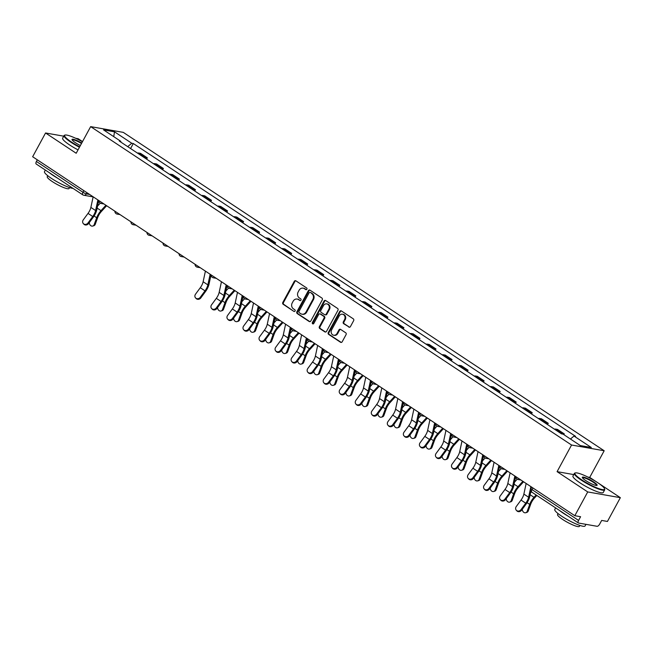 <?xml version="1.0" encoding="UTF-8"?>
<svg xmlns="http://www.w3.org/2000/svg" width="653" height="653" viewBox="0 0 653 653"><rect width="100%" height="100%" fill="white"/><g stroke="black" fill="none" stroke-linecap="round" stroke-linejoin="round"><path stroke-width="0.98" d="M306.894 289.23A0.947 0.833 -80 0 0 306.632 287.94L295.907 280.847A1.355 1.192 -80 0 0 294.266 281.353L282.806 302.453A1.355 1.192 -80 0 0 283.182 304.29L293.899 311.391A0.947 0.833 -80 0 0 294.789 309.751L293.401 308.828A4.334 3.804 -80 0 1 292.209 302.943L293.164 301.18A4.334 3.804 -80 0 1 297.148 299.058A4.334 3.804 -80 0 1 298.429 299.572L299.817 300.486A0.947 0.833 -80 0 0 300.715 298.845L299.327 297.931A4.334 3.804 -80 0 1 298.135 292.038L299.09 290.283A4.334 3.804 -80 0 1 303.065 288.153A4.334 3.804 -80 0 1 304.355 288.667L305.743 289.589A0.947 0.833 -80 0 0 306.894 289.23M348.784 327.088A1.355 1.192 -80 0 0 350.432 326.59L353.648 320.664A1.355 1.192 -80 0 0 353.273 318.827L341.372 310.942A1.355 1.192 -80 0 0 339.723 311.448L328.263 332.548A1.355 1.192 -80 0 0 328.639 334.393L340.548 342.27A1.355 1.192 -80 0 0 342.188 341.772L346.074 334.614A1.355 1.192 -80 0 0 345.698 332.777L340.605 329.406A1.355 1.192 -80 0 0 338.956 329.904L337.03 333.454A3.624 3.175 -80 0 1 333.707 335.234A3.624 3.175 -80 0 1 331.634 329.879L339.176 315.987A3.624 3.175 -80 0 1 342.507 314.207A3.624 3.175 -80 0 1 344.58 319.562L343.323 321.88A1.355 1.192 -80 0 0 343.69 323.717L349.437 327.202A1.355 1.192 -80 0 0 349.526 327.259M571.555 445.02L557.091 471.654L587.724 491.938L574.82 515.707L32.65 156.744L45.555 132.983L76.189 153.259L90.653 126.625L571.555 445.02L604.18 450.758L123.278 132.371L90.653 126.625M322.264 299.89A1.355 1.192 -80 0 0 321.896 298.046L309.987 290.169A1.355 1.192 -80 0 0 308.338 290.667L296.886 311.775A1.355 1.192 -80 0 0 297.254 313.611L309.163 321.496A1.355 1.192 -80 0 0 310.812 320.99L322.264 299.89M325.676 300.551L337.585 308.436A1.355 1.192 -80 0 1 337.96 310.281L326.5 331.381A1.355 1.192 -80 0 1 324.851 331.887L319.758 328.508A1.355 1.192 -80 0 1 319.382 326.671L324.035 318.109A1.355 1.192 -80 0 0 323.659 316.272L320.28 314.036A1.355 1.192 -80 0 0 318.631 314.542L313.799 323.447A0.947 0.833 -80 0 1 312.379 322.517L324.035 301.057A1.355 1.192 -80 0 1 325.676 300.551M587.724 491.938L620.35 497.676L607.445 521.445L601.674 520.433L599.658 524.13A2.759 1.241 123.5 0 1 597.054 526.294L578.591 523.045A2.759 1.241 123.5 0 1 578.37 522.955L531.795 492.125A2.759 1.241 -56.5 0 1 532.015 489.595L578.582 520.425A2.759 1.241 123.5 0 0 578.37 522.955M82.523 141.595L78.18 138.722L75.626 138.273M597.601 482.616L589.716 477.4L604.18 450.758M620.35 497.676L597.773 482.73M574.82 515.707L580.599 516.719L578.582 520.425M36.421 164.083A2.759 1.241 -56.5 0 1 36.193 164.001A2.759 1.241 -56.5 0 1 36.413 161.471L82.98 192.3A2.759 0.473 28.5 0 0 86.343 193.892L89.624 194.463M37.303 159.83L36.413 161.471M63.733 136.175L45.555 132.983M144.264 157.602A6.342 2.849 -56.5 0 1 145.341 157.495L138.558 153.006A6.342 2.849 123.5 0 0 137.481 153.112M138.558 153.006L140.542 153.357L147.333 157.846L146.615 159.161M145.341 157.495L147.333 157.846M162.654 169.78L163.364 168.466L156.581 163.976L154.59 163.625A6.342 2.849 123.5 0 0 153.52 163.732M160.303 168.221A6.342 2.849 -56.5 0 1 161.381 168.115L163.364 168.466M178.693 180.399L179.404 179.085L172.621 174.588L170.629 174.237A6.342 2.849 123.5 0 0 169.551 174.343M176.343 178.84A6.342 2.849 -56.5 0 1 177.412 178.734L179.404 179.085M194.725 191.011L195.443 189.697L188.66 185.207L186.668 184.856A6.342 2.849 123.5 0 0 185.591 184.962M192.374 189.46A6.342 2.849 -56.5 0 1 193.451 189.354L195.443 189.697M210.764 201.63L211.474 200.316L204.691 195.827L202.699 195.476A6.342 2.849 123.5 0 0 201.63 195.582M208.413 200.071A6.342 2.849 -56.5 0 1 209.491 199.965L211.474 200.316M226.803 212.249L227.513 210.935L220.73 206.446L218.739 206.095A6.342 2.849 123.5 0 0 217.669 206.201M224.452 210.69A6.342 2.849 -56.5 0 1 225.522 210.584L227.513 210.935M242.843 222.869L243.553 221.555L236.77 217.057L234.778 216.714A6.342 2.849 123.5 0 0 233.701 216.82M240.484 221.31A6.342 2.849 -56.5 0 1 241.561 221.204L243.553 221.555M258.874 233.48L259.592 232.174L252.801 227.677L250.817 227.326A6.342 2.849 123.5 0 0 249.74 227.432M256.523 231.929A6.342 2.849 -56.5 0 1 257.6 231.823L259.592 232.174M274.913 244.1L275.623 242.785L268.84 238.296L266.848 237.945A6.342 2.849 123.5 0 0 265.779 238.051M272.562 242.541A6.342 2.849 -56.5 0 1 273.64 242.434L275.623 242.785M290.952 254.719L291.662 253.405L284.879 248.915L282.888 248.564A6.342 2.849 123.5 0 0 281.81 248.671M288.602 253.16A6.342 2.849 -56.5 0 1 289.671 253.054L291.662 253.405M306.983 265.338L307.702 264.024L300.919 259.535L298.927 259.184A6.342 2.849 123.5 0 0 297.85 259.29M304.633 263.779A6.342 2.849 -56.5 0 1 305.71 263.673L307.702 264.024M323.023 275.958L323.733 274.644L316.95 270.146L314.958 269.795A6.342 2.849 123.5 0 0 313.889 269.901M320.672 274.399A6.342 2.849 -56.5 0 1 321.749 274.293L323.733 274.644M339.062 286.569L339.772 285.263L332.989 280.766L330.998 280.415A6.342 2.849 123.5 0 0 329.928 280.521M336.711 285.018A6.342 2.849 -56.5 0 1 337.781 284.912L339.772 285.263M355.101 297.188L355.812 295.874L349.029 291.385L347.037 291.034A6.342 2.849 123.5 0 0 345.959 291.14M352.742 295.629A6.342 2.849 -56.5 0 1 353.82 295.523L355.812 295.874M371.133 307.808L371.851 306.494L365.06 302.004L363.076 301.653A6.342 2.849 123.5 0 0 361.999 301.759M368.782 306.249A6.342 2.849 -56.5 0 1 369.859 306.143L371.851 306.494M387.172 318.427L387.882 317.113L381.099 312.624L379.107 312.273A6.342 2.849 123.5 0 0 378.038 312.379M384.821 316.868A6.342 2.849 -56.5 0 1 385.899 316.762L387.882 317.113M403.211 329.039L403.921 327.733L397.138 323.235L395.147 322.884A6.342 2.849 123.5 0 0 394.069 322.99M400.86 327.488A6.342 2.849 -56.5 0 1 401.93 327.382L403.921 327.733M419.242 339.658L419.961 338.344L413.169 333.854L411.186 333.503A6.342 2.849 123.5 0 0 410.108 333.61M416.892 338.107A6.342 2.849 -56.5 0 1 417.969 338.001L419.961 338.344M435.282 350.277L435.992 348.963L429.209 344.474L427.217 344.123A6.342 2.849 123.5 0 0 426.148 344.229M432.931 348.718A6.342 2.849 -56.5 0 1 434.008 348.612L435.992 348.963M451.321 360.897L452.031 359.583L445.248 355.093L443.256 354.742A6.342 2.849 123.5 0 0 442.179 354.848M448.97 359.338A6.342 2.849 -56.5 0 1 450.039 359.232L452.031 359.583M467.36 371.516L468.07 370.202L461.287 365.704L459.296 365.362A6.342 2.849 123.5 0 0 458.218 365.468M465.001 369.957A6.342 2.849 -56.5 0 1 466.079 369.851L468.07 370.202M483.391 382.127L484.11 380.821L477.319 376.324L475.335 375.973A6.342 2.849 123.5 0 0 474.258 376.079M481.041 380.577A6.342 2.849 -56.5 0 1 482.118 380.47L484.11 380.821M499.431 392.747L500.141 391.433L493.358 386.943L491.366 386.592A6.342 2.849 123.5 0 0 490.297 386.698M497.08 391.188A6.342 2.849 -56.5 0 1 498.149 391.082L500.141 391.433M515.47 403.366L516.18 402.052L509.397 397.563L507.405 397.212A6.342 2.849 123.5 0 0 506.328 397.318M513.119 401.807A6.342 2.849 -56.5 0 1 514.189 401.701L516.18 402.052M531.501 413.986L532.219 412.672L525.428 408.182L523.445 407.831A6.342 2.849 123.5 0 0 522.367 407.937M529.15 412.427A6.342 2.849 -56.5 0 1 530.228 412.321L532.219 412.672M547.54 424.605L548.251 423.291L541.468 418.793L539.476 418.442A6.342 2.849 123.5 0 0 538.407 418.549M545.19 423.046A6.342 2.849 -56.5 0 1 546.267 422.94L548.251 423.291M563.874 434.669L564.29 433.902L557.507 429.413L555.515 429.062A6.342 2.849 123.5 0 0 554.438 429.168M561.229 433.665A6.342 2.849 -56.5 0 1 562.298 433.559L564.29 433.902M120.813 142.076L120.813 141.326L103.541 129.89L114.504 131.824L131.767 143.26L127.702 146.639M570.453 439.02L574.02 436.057L575.554 436.326L133.302 143.529L131.767 143.26M574.02 436.057L591.292 447.493L580.329 445.566L563.057 434.131L561.523 433.861L119.279 141.056L120.813 141.326M557.091 471.654L573.734 474.584M587.904 477.074L589.716 477.4M130.584 148.541L133.302 143.529M114.504 131.824L113.753 136.657M306.363 289.679L305.008 288.781A4.334 3.804 -80 0 0 303.718 288.267L303.065 288.153M297.148 299.058L297.801 299.172A4.334 3.804 -80 0 1 299.082 299.686L299.817 300.486M295.825 280.798A1.355 1.192 -80 0 0 294.919 281.467L283.459 302.568A1.355 1.192 -80 0 0 283.835 304.412L293.899 311.391M309.897 290.112A1.355 1.192 -80 0 0 308.991 290.781L297.531 311.889A1.355 1.192 -80 0 0 297.907 313.726L309.816 321.611A1.355 1.192 -80 0 0 309.897 321.66M310.208 292.544A0.947 0.833 -80 0 0 309.057 292.895L298.992 311.416A0.947 0.833 -80 0 0 299.254 312.705L300.723 313.677A4.334 3.804 -80 0 0 302.004 314.191A4.334 3.804 -80 0 0 305.988 312.061L312.86 299.401A4.334 3.804 -80 0 0 311.669 293.507L310.861 292.658A0.947 0.833 -80 0 0 310.575 292.544L309.922 292.43M302.004 314.191L302.657 314.305A4.334 3.804 -80 0 0 306.641 312.175L305.988 312.061M310.861 292.658L312.322 293.621A4.334 3.804 -80 0 1 313.513 299.515L306.641 312.175M319.88 313.873L320.533 313.987A1.355 1.192 -80 0 1 320.933 314.15L324.312 316.387A1.355 1.192 -80 0 1 324.688 318.223L320.035 326.786A1.355 1.192 -80 0 0 320.411 328.622L325.504 332.002A1.355 1.192 -80 0 0 325.594 332.05M325.594 300.502A1.355 1.192 -80 0 0 324.688 301.172L313.032 322.631A0.947 0.833 -80 0 0 313.269 323.896M328.851 309.228A3.624 3.175 -80 0 0 326.786 303.874A3.624 3.175 -80 0 0 323.455 305.661L320.794 310.55A1.355 1.192 -80 0 0 321.17 312.395L324.549 314.632A1.355 1.192 -80 0 0 326.198 314.126L328.851 309.228L329.504 309.342A3.624 3.175 -80 0 0 327.439 303.988L326.786 303.874M324.949 314.795L325.602 314.909A1.355 1.192 -80 0 0 326.851 314.24L326.198 314.126M329.504 309.342L326.851 314.24M342.507 314.207L343.16 314.322A3.624 3.175 -80 0 1 345.225 319.676L343.968 321.994A1.355 1.192 -80 0 0 344.343 323.831L349.437 327.202M333.707 335.234L334.36 335.348A3.624 3.175 -80 0 0 337.683 333.569L337.03 333.454M340.523 329.349A1.355 1.192 -80 0 0 339.609 330.026L337.683 333.569M341.282 310.893A1.355 1.192 -80 0 0 340.376 311.563L328.916 332.663A1.355 1.192 -80 0 0 329.292 334.507L341.192 342.392A1.355 1.192 -80 0 0 341.282 342.441M106.627 205.728L101.321 211.556A8.554 3.836 123.5 0 0 97.746 217.408L95.265 224.265A3.175 2.498 73.3 0 1 93.82 225.734L92.759 226.052A3.175 2.498 -106.7 0 0 94.203 224.583L96.685 217.727A10.35 4.644 -56.5 0 1 101.011 210.65L105.917 205.254M89.281 222.608A3.175 2.498 -106.7 0 0 92.759 226.052M97.575 206.095L100.252 203.156M93.15 196.806L90.873 207.417A8.554 3.836 -56.5 0 1 88.024 213.392L83.274 219.857A3.175 2.816 -42.8 0 0 88 222.983L88.563 223.587A3.175 2.816 137.2 0 1 83.87 224.175L83.306 223.571M97.877 199.932L95.599 210.552A8.554 3.836 -56.5 0 1 92.75 216.527L88 222.983M88.563 223.587L93.306 217.131A10.35 4.644 123.5 0 0 96.758 209.899L98.766 200.52M82.425 141.783A16.831 2.881 28.5 0 0 65.096 135.065A16.831 2.881 28.5 0 0 71.463 142.011A16.831 2.881 28.5 0 0 79.69 146.819M79.462 147.243A17.247 2.955 -151.5 0 1 71.071 142.338A17.247 2.955 -151.5 0 1 64.076 135.546A17.247 2.955 -151.5 0 1 64.549 135.22L65.096 135.065M80.384 145.537A8.416 1.445 -151.5 0 1 75.446 142.713A8.416 1.445 -151.5 0 1 72.018 139.677A8.416 1.445 -151.5 0 1 81.723 143.064M81.494 143.489A7.999 1.371 28.5 0 0 72.197 139.954A7.999 1.371 28.5 0 0 72.181 139.995M73.112 188.439A17.247 2.955 -151.5 0 1 51.489 178.408A17.247 2.955 -151.5 0 1 44.486 171.617L45.335 170.049M57.864 178.342A17.247 2.955 -151.5 0 1 53.105 175.42A17.247 2.955 -151.5 0 1 49.285 172.661M69.577 187.566L69.063 188.513A12.415 2.13 -151.5 0 1 52.281 181.558A12.415 2.13 -151.5 0 1 47.236 176.669L47.751 175.722M78.034 149.872A17.247 2.955 -151.5 0 1 69.642 144.966A17.247 2.955 -151.5 0 1 62.647 138.175L64.076 135.546M581.766 479.873A16.831 2.881 28.5 0 0 597.413 488.085A16.831 2.881 28.5 0 0 604.531 488.738A16.831 2.881 28.5 0 0 597.683 482.673A16.831 2.881 28.5 0 0 575.399 472.927A16.831 2.881 28.5 0 0 581.766 479.873M604.531 488.738L604.702 489.285A17.247 2.955 -151.5 0 1 604.686 489.856A17.247 2.955 -151.5 0 1 581.374 480.192A17.247 2.955 -151.5 0 1 574.379 473.401A17.247 2.955 -151.5 0 1 574.852 473.074L575.399 472.927M585.749 480.575A8.416 1.445 -151.5 0 1 582.321 477.539A8.416 1.445 -151.5 0 1 585.888 477.865A8.416 1.445 -151.5 0 1 593.708 481.971A8.416 1.445 -151.5 0 1 596.891 485.448A8.416 1.445 -151.5 0 1 585.749 480.575M596.54 485.481A7.999 1.371 28.5 0 0 596.564 485.448A7.999 1.371 28.5 0 0 593.316 482.298A7.999 1.371 28.5 0 0 582.5 477.816A7.999 1.371 28.5 0 0 582.484 477.849M585.961 524.343L585.104 525.934A17.247 2.955 -151.5 0 1 561.792 516.27A17.247 2.955 -151.5 0 1 554.789 509.471L555.638 507.912M568.167 516.205A17.247 2.955 -151.5 0 1 563.408 513.282A17.247 2.955 -151.5 0 1 559.588 510.524M579.88 525.428L579.366 526.375A12.415 2.13 -151.5 0 1 562.584 519.413A12.415 2.13 -151.5 0 1 557.54 514.523L558.054 513.576M604.686 489.856L603.258 492.484A17.247 2.955 -151.5 0 1 579.946 482.82A17.247 2.955 -151.5 0 1 572.95 476.029L574.379 473.401M234.925 290.667L229.619 296.495A8.554 3.836 123.5 0 0 226.044 302.347L223.563 309.204A3.175 2.498 73.3 0 1 222.11 310.673L221.049 310.999A3.175 2.498 -106.7 0 0 222.502 309.522L224.983 302.666A10.35 4.644 -56.5 0 1 229.301 295.589L234.215 290.193M217.58 307.547A3.175 2.498 -106.7 0 0 221.049 310.999M225.865 291.042L228.55 288.095M250.956 301.286L245.65 307.114A8.554 3.836 123.5 0 0 242.083 312.967L239.602 319.823A3.175 2.498 73.3 0 1 238.149 321.292L237.088 321.611A3.175 2.498 -106.7 0 0 238.541 320.141L241.022 313.285A10.35 4.644 -56.5 0 1 245.34 306.208L250.246 300.813M233.611 318.166A3.175 2.498 -106.7 0 0 237.088 321.611M241.904 301.653L244.581 298.715M266.995 311.905L261.69 317.733A8.554 3.836 123.5 0 0 258.115 323.586L255.633 330.442A3.175 2.498 73.3 0 1 254.188 331.912L253.127 332.23A3.175 2.498 -106.7 0 0 254.572 330.761L257.053 323.904A10.35 4.644 -56.5 0 1 261.38 316.827L266.285 311.432M249.65 328.786A3.175 2.498 -106.7 0 0 253.127 332.23M257.943 312.273L260.62 309.326M283.035 322.517L277.729 328.353A8.554 3.836 123.5 0 0 274.154 334.197L271.672 341.054A3.175 2.498 73.3 0 1 270.22 342.531L269.158 342.849A3.175 2.498 -106.7 0 0 270.611 341.372L273.093 334.516A10.35 4.644 -56.5 0 1 277.411 327.447L282.325 322.051M265.689 339.405A3.175 2.498 -106.7 0 0 269.158 342.849M273.974 322.892L276.66 319.946M299.066 333.136L293.76 338.972A8.554 3.836 123.5 0 0 290.193 344.817L287.712 351.673A3.175 2.498 73.3 0 1 286.259 353.151L285.198 353.469A3.175 2.498 -106.7 0 0 286.651 351.991L289.132 345.135A10.35 4.644 -56.5 0 1 293.45 338.058L298.356 332.671M281.729 350.016A3.175 2.498 -106.7 0 0 285.198 353.469M290.014 333.512L292.699 330.565M315.105 343.756L309.8 349.584A8.554 3.836 123.5 0 0 306.233 355.436L303.743 362.293A3.175 2.498 73.3 0 1 302.298 363.762L301.237 364.08A3.175 2.498 -106.7 0 0 302.682 362.611L305.171 355.754A10.35 4.644 -56.5 0 1 309.489 348.678L314.395 343.282M297.76 360.636A3.175 2.498 -106.7 0 0 301.237 364.08M306.053 344.131L308.73 341.184M331.144 354.375L325.839 360.203A8.554 3.836 123.5 0 0 322.264 366.055L319.782 372.912A3.175 2.498 73.3 0 1 318.329 374.381L317.276 374.7A3.175 2.498 -106.7 0 0 318.721 373.23L321.203 366.374A10.35 4.644 -56.5 0 1 325.529 359.297L330.434 353.902M313.799 371.255A3.175 2.498 -106.7 0 0 317.276 374.7M322.092 354.742L324.77 351.804M347.176 364.986L341.87 370.822A8.554 3.836 123.5 0 0 338.303 376.667L335.822 383.531A3.175 2.498 73.3 0 1 334.369 385.001L333.308 385.319A3.175 2.498 -106.7 0 0 334.76 383.85L337.242 376.993A10.35 4.644 -56.5 0 1 341.56 369.916L346.474 364.521M329.838 381.874A3.175 2.498 -106.7 0 0 333.308 385.319M338.123 365.362L340.809 362.415M363.215 375.606L357.909 381.442A8.554 3.836 123.5 0 0 354.342 387.286L351.861 394.143A3.175 2.498 73.3 0 1 350.408 395.62L349.347 395.938A3.175 2.498 -106.7 0 0 350.8 394.461L353.281 387.604A10.35 4.644 -56.5 0 1 357.599 380.536L362.505 375.14M345.87 392.494A3.175 2.498 -106.7 0 0 349.347 395.938M354.163 375.981L356.84 373.034M379.254 386.225L373.949 392.053A8.554 3.836 123.5 0 0 370.373 397.906L367.892 404.762A3.175 2.498 73.3 0 1 366.447 406.239L365.386 406.558A3.175 2.498 -106.7 0 0 366.831 405.08L369.312 398.224A10.35 4.644 -56.5 0 1 373.638 391.147L378.544 385.76M361.909 403.105A3.175 2.498 -106.7 0 0 365.386 406.558M370.202 386.6L372.879 383.654M395.294 396.844L389.988 402.672A8.554 3.836 123.5 0 0 386.413 408.525L383.931 415.381A3.175 2.498 73.3 0 1 382.478 416.851L381.417 417.169A3.175 2.498 -106.7 0 0 382.87 415.7L385.352 408.843A10.35 4.644 -56.5 0 1 389.67 401.766L394.583 396.371M377.948 413.724A3.175 2.498 -106.7 0 0 381.417 417.169M386.233 397.22L388.919 394.273M411.325 407.464L406.019 413.292A8.554 3.836 123.5 0 0 402.452 419.144L399.971 426.001A3.175 2.498 73.3 0 1 398.518 427.47L397.457 427.788A3.175 2.498 -106.7 0 0 398.91 426.319L401.391 419.463A10.35 4.644 -56.5 0 1 405.709 412.386L410.615 406.99M393.988 424.344A3.175 2.498 -106.7 0 0 397.457 427.788M402.272 407.831L404.95 404.884M427.364 418.075L422.058 423.911A8.554 3.836 123.5 0 0 418.483 429.756L416.002 436.612A3.175 2.498 73.3 0 1 414.557 438.09L413.496 438.408A3.175 2.498 -106.7 0 0 414.941 436.939L417.43 430.074A10.35 4.644 -56.5 0 1 421.748 423.005L426.654 417.61M410.019 434.963A3.175 2.498 -106.7 0 0 413.496 438.408M418.312 418.451L420.989 415.504M443.403 428.695L438.098 434.531A8.554 3.836 123.5 0 0 434.523 440.375L432.041 447.232A3.175 2.498 73.3 0 1 430.588 448.709L429.527 449.027A3.175 2.498 -106.7 0 0 430.98 447.55L433.461 440.693A10.35 4.644 -56.5 0 1 437.788 433.616L442.693 428.229M426.058 445.583A3.175 2.498 -106.7 0 0 429.527 449.027M434.351 429.07L437.028 426.123M205.409 271.126L203.132 281.745A8.554 3.836 -56.5 0 1 200.283 287.72L195.533 294.176A3.175 2.816 -42.8 0 0 200.259 297.311L200.822 297.915A3.175 2.816 137.2 0 1 196.129 298.503L195.565 297.899M210.135 274.26L207.858 284.871A8.554 3.836 -56.5 0 1 205.009 290.846L200.259 297.311M200.822 297.915L205.564 291.45A10.35 4.644 123.5 0 0 209.017 284.226L211.025 274.848M221.449 281.745L219.163 292.356A8.554 3.836 -56.5 0 1 216.314 298.339L211.572 304.796A3.175 2.816 -42.8 0 0 216.298 307.922L216.861 308.526A3.175 2.816 137.2 0 1 212.168 309.122L211.605 308.518M226.175 284.879L223.897 295.491A8.554 3.836 -56.5 0 1 221.049 301.466L216.298 307.922M216.861 308.526L221.604 302.07A10.35 4.644 123.5 0 0 225.048 294.846L227.064 285.467M237.48 292.364L235.202 302.976A8.554 3.836 -56.5 0 1 232.354 308.951L227.603 315.415A3.175 2.816 -42.8 0 0 232.337 318.542L232.892 319.146A3.175 2.816 137.2 0 1 228.199 319.733L227.644 319.129M242.214 295.491L239.929 306.11A8.554 3.836 -56.5 0 1 237.08 312.085L232.337 318.542M232.892 319.146L237.643 312.689A10.35 4.644 123.5 0 0 241.088 305.457L243.104 296.087M253.519 302.984L251.242 313.595A8.554 3.836 -56.5 0 1 248.393 319.57L243.642 326.027A3.175 2.816 -42.8 0 0 248.369 329.161L248.932 329.765A3.175 2.816 137.2 0 1 244.238 330.353L243.675 329.749M258.245 306.11L255.968 316.729A8.554 3.836 -56.5 0 1 253.119 322.704L248.369 329.161M248.932 329.765L253.682 323.308A10.35 4.644 123.5 0 0 257.127 316.076L259.135 306.698M269.558 313.595L267.273 324.214A8.554 3.836 -56.5 0 1 264.424 330.189L259.682 336.646A3.175 2.816 -42.8 0 0 264.408 339.78L264.971 340.384A3.175 2.816 137.2 0 1 260.278 340.972L259.714 340.368M274.284 316.729L272.007 327.341A8.554 3.836 -56.5 0 1 269.158 333.324L264.408 339.78M264.971 340.384L269.713 333.928A10.35 4.644 123.5 0 0 273.158 326.696L275.174 317.317M285.59 324.214L283.312 334.834A8.554 3.836 -56.5 0 1 280.464 340.809L275.721 347.265A3.175 2.816 -42.8 0 0 280.447 350.4L281.002 351.004A3.175 2.816 137.2 0 1 276.309 351.592L275.754 350.988M290.324 327.349L288.038 337.96A8.554 3.836 -56.5 0 1 285.19 343.935L280.447 350.4M281.002 351.004L285.753 344.539A10.35 4.644 123.5 0 0 289.197 337.315L291.214 327.937M301.629 334.834L299.352 345.445A8.554 3.836 -56.5 0 1 296.503 351.428L291.752 357.885A3.175 2.816 -42.8 0 0 296.486 361.011L297.042 361.615A3.175 2.816 137.2 0 1 292.348 362.211L291.793 361.607M306.355 337.96L304.078 348.58A8.554 3.836 -56.5 0 1 301.229 354.555L296.486 361.011M297.042 361.615L301.792 355.159A10.35 4.644 123.5 0 0 305.237 347.927L307.253 338.556M317.668 345.453L315.391 356.065A8.554 3.836 -56.5 0 1 312.542 362.04L307.792 368.504A3.175 2.816 -42.8 0 0 312.518 371.63L313.081 372.234A3.175 2.816 137.2 0 1 308.387 372.822L307.824 372.218M322.394 348.58L320.117 359.199A8.554 3.836 -56.5 0 1 317.268 365.174L312.518 371.63M313.081 372.234L317.823 365.778A10.35 4.644 123.5 0 0 321.276 358.546L323.284 349.167M333.707 356.065L331.422 366.684A8.554 3.836 -56.5 0 1 328.573 372.659L323.831 379.115A3.175 2.816 -42.8 0 0 328.557 382.25L329.112 382.854A3.175 2.816 137.2 0 1 324.427 383.442L323.864 382.838M338.434 359.199L336.156 369.818A8.554 3.836 -56.5 0 1 333.308 375.793L328.557 382.25M329.112 382.854L333.863 376.397A10.35 4.644 123.5 0 0 337.307 369.165L339.323 359.787M349.739 366.684L347.461 377.303A8.554 3.836 -56.5 0 1 344.613 383.278L339.862 389.735A3.175 2.816 -42.8 0 0 344.596 392.869L345.151 393.473A3.175 2.816 137.2 0 1 340.458 394.061L339.903 393.457M354.473 369.818L352.187 380.43A8.554 3.836 -56.5 0 1 349.339 386.405L344.596 392.869M345.151 393.473L349.902 387.009A10.35 4.644 123.5 0 0 353.346 379.785L355.363 370.406M365.778 377.303L363.501 387.923A8.554 3.836 -56.5 0 1 360.652 393.898L355.901 400.354A3.175 2.816 -42.8 0 0 360.627 403.481L361.191 404.085A3.175 2.816 137.2 0 1 356.497 404.68L355.934 404.076M370.504 380.438L368.227 391.049A8.554 3.836 -56.5 0 1 365.378 397.024L360.627 403.481M361.191 404.085L365.941 397.628A10.35 4.644 123.5 0 0 369.386 390.404L371.394 381.026M381.817 387.923L379.532 398.534A8.554 3.836 -56.5 0 1 376.683 404.509L371.941 410.974A3.175 2.816 -42.8 0 0 376.667 414.1L377.23 414.704A3.175 2.816 137.2 0 1 372.536 415.3L371.973 414.688M386.543 391.049L384.266 401.668A8.554 3.836 -56.5 0 1 381.417 407.643L376.667 414.1M377.23 414.704L381.972 408.247A10.35 4.644 123.5 0 0 385.417 401.015L387.433 391.645M397.848 398.542L395.571 409.153A8.554 3.836 -56.5 0 1 392.722 415.128L387.972 421.585A3.175 2.816 -42.8 0 0 392.706 424.719L393.261 425.323A3.175 2.816 137.2 0 1 388.568 425.911L388.013 425.307M402.583 401.668L400.297 412.288A8.554 3.836 -56.5 0 1 397.448 418.263L392.706 424.719M393.261 425.323L398.012 418.867A10.35 4.644 123.5 0 0 401.456 411.635L403.472 402.256M413.888 409.153L411.61 419.773A8.554 3.836 -56.5 0 1 408.762 425.748L404.011 432.204A3.175 2.816 -42.8 0 0 408.745 435.339L409.3 435.943A3.175 2.816 137.2 0 1 404.607 436.53L404.052 435.926M418.614 412.288L416.336 422.899A8.554 3.836 -56.5 0 1 413.488 428.882L408.745 435.339M409.3 435.943L414.051 429.486A10.35 4.644 123.5 0 0 417.496 422.254L419.512 412.876M429.927 419.773L427.642 430.392A8.554 3.836 -56.5 0 1 424.801 436.367L420.05 442.824A3.175 2.816 -42.8 0 0 424.776 445.958L425.34 446.562A3.175 2.816 137.2 0 1 420.646 447.15L420.083 446.546M434.653 422.907L432.376 433.519A8.554 3.836 -56.5 0 1 429.527 439.493L424.776 445.958M425.34 446.562L430.082 440.098A10.35 4.644 123.5 0 0 433.535 432.874L435.543 423.495M459.434 439.314L454.129 445.142A8.554 3.836 123.5 0 0 450.562 450.994L448.08 457.851A3.175 2.498 73.3 0 1 446.628 459.32L445.566 459.647A3.175 2.498 -106.7 0 0 447.019 458.169L449.501 451.313A10.35 4.644 -56.5 0 1 453.819 444.236L458.733 438.84M442.097 456.194A3.175 2.498 -106.7 0 0 445.566 459.647M450.382 439.689L453.068 436.743M445.958 430.392L443.681 441.004A8.554 3.836 -56.5 0 1 440.832 446.987L436.09 453.443A3.175 2.816 -42.8 0 0 440.816 456.569L441.371 457.173A3.175 2.816 137.2 0 1 436.677 457.769L436.122 457.165M450.692 433.519L448.415 444.138A8.554 3.836 -56.5 0 1 445.566 450.113L440.816 456.569M441.371 457.173L446.121 450.717A10.35 4.644 123.5 0 0 449.566 443.493L451.582 434.114M475.474 449.933L470.168 455.761A8.554 3.836 123.5 0 0 466.601 461.614L464.112 468.47A3.175 2.498 73.3 0 1 462.667 469.94L461.606 470.258A3.175 2.498 -106.7 0 0 463.059 468.789L465.54 461.932A10.35 4.644 -56.5 0 1 469.858 454.855L474.764 449.46M458.128 466.813A3.175 2.498 -106.7 0 0 461.606 470.258M466.422 450.301L469.099 447.362M461.998 441.012L459.72 451.623A8.554 3.836 -56.5 0 1 456.871 457.598L452.121 464.063A3.175 2.816 -42.8 0 0 456.855 467.189L457.41 467.793A3.175 2.816 137.2 0 1 452.717 468.381L452.162 467.777M466.732 444.138L464.446 454.757A8.554 3.836 -56.5 0 1 461.598 460.732L456.855 467.189M457.41 467.793L462.161 461.336A10.35 4.644 123.5 0 0 465.605 454.104L467.621 444.726M491.513 460.553L486.207 466.381A8.554 3.836 123.5 0 0 482.632 472.225L480.151 479.09A3.175 2.498 73.3 0 1 478.706 480.559L477.645 480.877A3.175 2.498 -106.7 0 0 479.09 479.408L481.571 472.552A10.35 4.644 -56.5 0 1 485.897 465.475L490.803 460.079M474.168 477.433A3.175 2.498 -106.7 0 0 477.645 480.877M482.461 460.92L485.138 457.973M478.037 451.623L475.759 462.242A8.554 3.836 -56.5 0 1 472.911 468.217L468.16 474.674A3.175 2.816 -42.8 0 0 472.886 477.808L473.449 478.412A3.175 2.816 137.2 0 1 468.756 479L468.193 478.396M482.763 454.757L480.486 465.377A8.554 3.836 -56.5 0 1 477.637 471.352L472.886 477.808M473.449 478.412L478.192 471.956A10.35 4.644 123.5 0 0 481.645 464.724L483.653 455.345M507.552 471.164L502.247 477A8.554 3.836 123.5 0 0 498.672 482.845L496.19 489.701A3.175 2.498 73.3 0 1 494.737 491.178L493.676 491.497A3.175 2.498 -106.7 0 0 495.129 490.019L497.61 483.163A10.35 4.644 -56.5 0 1 501.928 476.094L506.842 470.699M490.207 488.052A3.175 2.498 -106.7 0 0 493.676 491.497M498.492 471.539L501.178 468.593M494.076 462.242L491.791 472.862A8.554 3.836 -56.5 0 1 488.942 478.837L484.2 485.293A3.175 2.816 -42.8 0 0 488.926 488.428L489.489 489.032A3.175 2.816 137.2 0 1 484.795 489.619L484.232 489.015M498.802 465.377L496.525 475.988A8.554 3.836 -56.5 0 1 493.676 481.963L488.926 488.428M489.489 489.032L494.231 482.567A10.35 4.644 123.5 0 0 497.676 475.343L499.692 465.964M523.584 481.783L518.278 487.62A8.554 3.836 123.5 0 0 514.711 493.464L512.23 500.32A3.175 2.498 73.3 0 1 510.777 501.798L509.715 502.116A3.175 2.498 -106.7 0 0 511.168 500.639L513.65 493.782A10.35 4.644 -56.5 0 1 517.968 486.705L522.873 481.318M506.246 498.663A3.175 2.498 -106.7 0 0 509.715 502.116M514.531 482.159L517.209 479.212M510.107 472.862L507.83 483.481A8.554 3.836 -56.5 0 1 504.981 489.456L500.231 495.913A3.175 2.816 -42.8 0 0 504.965 499.047L505.52 499.651A3.175 2.816 137.2 0 1 500.827 500.239L500.271 499.635M514.842 475.996L512.556 486.607A8.554 3.836 -56.5 0 1 509.707 492.582L504.965 499.047M505.52 499.651L510.271 493.186A10.35 4.644 123.5 0 0 513.715 485.963L515.731 476.584M536.839 495.464L534.317 498.231A8.554 3.836 123.5 0 0 530.742 504.083L528.261 510.94A3.175 2.498 73.3 0 1 526.816 512.409L525.755 512.727A3.175 2.498 -106.7 0 0 527.2 511.258L529.689 504.402A10.35 4.644 -56.5 0 1 534.007 497.325L536.129 494.99M522.278 509.283A3.175 2.498 -106.7 0 0 525.755 512.727M530.571 492.778L531.428 491.831M526.147 483.481L523.869 494.092A8.554 3.836 -56.5 0 1 521.021 500.067L516.27 506.532A3.175 2.816 -42.8 0 0 520.996 509.658L521.559 510.262A3.175 2.816 137.2 0 1 516.866 510.858L516.311 510.254M530.873 486.607L528.595 497.227A8.554 3.836 -56.5 0 1 525.747 503.202L520.996 509.658M521.559 510.262L526.31 503.806A10.35 4.644 123.5 0 0 529.754 496.574L530.913 491.17M86.98 192.717L86.343 193.892A2.759 2.416 -80 0 1 82.988 194.921A2.759 1.241 -56.5 0 1 82.768 194.831A2.759 1.241 -56.5 0 1 82.98 192.3L83.87 190.66M546.267 422.94L539.476 418.442M530.228 412.321L523.445 407.831M514.189 401.701L507.405 397.212M498.149 391.082L491.366 386.592M482.118 380.47L475.335 375.973M466.079 369.851L459.296 365.362M450.039 359.232L443.256 354.742M434.008 348.612L427.217 344.123M417.969 338.001L411.186 333.503M401.93 327.382L395.147 322.884M385.899 316.762L379.107 312.273M369.859 306.143L363.076 301.653M353.82 295.523L347.037 291.034M337.781 284.912L330.998 280.415M321.749 274.293L314.958 269.795M305.71 263.673L298.927 259.184M289.671 253.054L282.888 248.564M273.64 242.434L266.848 237.945M257.6 231.823L250.817 227.326M241.561 221.204L234.778 216.714M225.522 210.584L218.739 206.095M209.491 199.965L202.699 195.476M193.451 189.354L186.668 184.856M177.412 178.734L170.629 174.237M161.381 168.115L154.59 163.625M562.298 433.559L555.515 429.062M102.733 203.148A2.759 2.416 100 0 1 100.325 203.148M118.764 213.768A2.759 2.416 100 0 1 116.365 213.768M134.804 224.379A2.759 2.416 100 0 1 132.396 224.379M150.843 234.998A2.759 2.416 100 0 1 148.435 234.998M166.874 245.618A2.759 2.416 100 0 1 164.474 245.618M182.913 256.237A2.759 2.416 100 0 1 180.506 256.237M198.953 266.848A2.759 2.416 100 0 1 196.545 266.848M214.992 277.468A2.759 2.416 100 0 1 212.584 277.468M231.023 288.087A2.759 2.416 100 0 1 228.623 288.087M247.063 298.707A2.759 2.416 100 0 1 244.655 298.707M263.102 309.326A2.759 2.416 100 0 1 260.694 309.326M279.133 319.937A2.759 2.416 100 0 1 276.733 319.937M295.172 330.557A2.759 2.416 100 0 1 292.764 330.557M311.212 341.176A2.759 2.416 100 0 1 308.804 341.176M327.243 351.796A2.759 2.416 100 0 1 324.843 351.796M343.282 362.407A2.759 2.416 100 0 1 340.882 362.415M359.321 373.026A2.759 2.416 100 0 1 356.913 373.026M375.361 383.646A2.759 2.416 100 0 1 372.953 383.646M391.392 394.265A2.759 2.416 100 0 1 388.992 394.265M407.431 404.884A2.759 2.416 100 0 1 405.023 404.884M423.47 415.496A2.759 2.416 100 0 1 421.063 415.496M439.502 426.115A2.759 2.416 100 0 1 437.102 426.115M455.541 436.735A2.759 2.416 100 0 1 453.141 436.735M471.58 447.354A2.759 2.416 100 0 1 469.172 447.354M487.62 457.973A2.759 2.416 100 0 1 485.212 457.973M503.651 468.585A2.759 2.416 100 0 1 501.251 468.585M519.69 479.204A2.759 2.416 100 0 1 517.282 479.204M532.905 487.954L532.015 489.595A2.759 0.473 28.5 0 1 530.897 488.509A2.759 2.759 0 0 0 531.795 492.125A2.759 1.241 -56.5 0 0 532.024 492.215M305.008 288.781L304.355 288.667M299.082 299.686L298.429 299.572M283.835 304.412L283.182 304.29M283.459 302.568L282.806 302.453M294.919 281.467L294.266 281.353M306.322 289.687L305.743 289.589M309.816 321.611L309.163 321.496M297.907 313.726L297.254 313.611M297.531 311.889L296.886 311.775M308.991 290.781L308.338 290.667M313.513 299.515L312.86 299.401M312.322 293.621L311.669 293.507M325.504 332.002L324.851 331.887M320.411 328.622L319.758 328.508M320.035 326.786L319.382 326.671M324.688 318.223L324.035 318.109M324.312 316.387L323.659 316.272M320.933 314.15L320.28 314.036M313.032 322.631L312.379 322.517M324.688 301.172L324.035 301.057M344.343 323.831L343.69 323.717M343.968 321.994L343.323 321.88M345.225 319.676L344.58 319.562M339.609 330.026L338.956 329.904M341.192 342.392L340.548 342.27M329.292 334.507L328.639 334.393M328.916 332.663L328.263 332.548M340.376 311.563L339.723 311.448M94.203 224.583L95.265 224.265M94.089 216.004L96.685 217.727M97.142 208.095L101.011 210.65M95.599 210.552L90.873 207.417M92.75 216.527L88.024 213.392M222.502 309.522L223.563 309.204M222.379 300.943L224.983 302.666M225.44 293.034L229.301 295.589M238.541 320.141L239.602 319.823M238.418 311.563L241.022 313.285M241.479 303.653L245.34 306.208M254.572 330.761L255.633 330.442M254.458 322.182L257.053 323.904M257.511 314.264L261.38 316.827M270.611 341.372L271.672 341.054M270.497 332.793L273.093 334.516M273.55 324.884L277.411 327.447M286.651 351.991L287.712 351.673M286.528 343.413L289.132 345.135M289.589 335.503L293.45 338.058M302.682 362.611L303.743 362.293M302.568 354.032L305.171 355.754M305.62 346.123L309.489 348.678M318.721 373.23L319.782 372.912M318.607 364.652L321.203 366.374M321.66 356.742L325.529 359.297M334.76 383.85L335.822 383.531M334.638 375.271L337.242 376.993M337.699 367.353L341.56 369.916M350.8 394.461L351.861 394.143M350.677 385.882L353.281 387.604M353.738 377.973L357.599 380.536M366.831 405.08L367.892 404.762M366.717 396.502L369.312 398.224M369.769 388.592L373.638 391.147M382.87 415.7L383.931 415.381M382.756 407.121L385.352 408.843M385.809 399.212L389.67 401.766M398.91 426.319L399.971 426.001M398.787 417.74L401.391 419.463M401.848 409.823L405.709 412.386M414.941 436.939L416.002 436.612M414.826 428.352L417.43 430.074M417.879 420.442L421.748 423.005M430.98 447.55L432.041 447.232M430.866 438.971L433.461 440.693M433.919 431.062L437.788 433.616M207.858 284.871L203.132 281.745M205.009 290.846L200.283 287.72M223.897 295.491L219.163 292.356M221.049 301.466L216.314 298.339M239.929 306.11L235.202 302.976M237.08 312.085L232.354 308.951M255.968 316.729L251.242 313.595M253.119 322.704L248.393 319.57M272.007 327.341L267.273 324.214M269.158 333.324L264.424 330.189M288.038 337.96L283.312 334.834M285.19 343.935L280.464 340.809M304.078 348.58L299.352 345.445M301.229 354.555L296.503 351.428M320.117 359.199L315.391 356.065M317.268 365.174L312.542 362.04M336.156 369.818L331.422 366.684M333.308 375.793L328.573 372.659M352.187 380.43L347.461 377.303M349.339 386.405L344.613 383.278M368.227 391.049L363.501 387.923M365.378 397.024L360.652 393.898M384.266 401.668L379.532 398.534M381.417 407.643L376.683 404.509M400.297 412.288L395.571 409.153M397.448 418.263L392.722 415.128M416.336 422.899L411.61 419.773M413.488 428.882L408.762 425.748M432.376 433.519L427.642 430.392M429.527 439.493L424.801 436.367M447.019 458.169L448.08 457.851M446.897 449.59L449.501 451.313M449.958 441.681L453.819 444.236M448.415 444.138L443.681 441.004M445.566 450.113L440.832 446.987M463.059 468.789L464.112 468.47M462.936 460.21L465.54 461.932M465.997 452.3L469.858 454.855M464.446 454.757L459.72 451.623M461.598 460.732L456.871 457.598M479.09 479.408L480.151 479.09M478.975 470.829L481.571 472.552M482.028 462.912L485.897 465.475M480.486 465.377L475.759 462.242M477.637 471.352L472.911 468.217M495.129 490.019L496.19 489.701M495.007 481.441L497.61 483.163M498.068 473.531L501.928 476.094M496.525 475.988L491.791 472.862M493.676 481.963L488.942 478.837M511.168 500.639L512.23 500.32M511.046 492.06L513.65 493.782M514.107 484.151L517.968 486.705M512.556 486.607L507.83 483.481M509.707 492.582L504.981 489.456M527.2 511.258L528.261 510.94M527.085 502.679L529.689 504.402M530.138 494.77L534.007 497.325M528.595 497.227L523.869 494.092M525.747 503.202L521.021 500.067M98.864 200.585A2.759 2.759 0 0 0 101.142 203.475L103.982 203.973M114.904 211.205A2.759 2.759 0 0 0 117.181 214.094L120.021 214.592M130.943 221.824A2.759 2.759 0 0 0 133.22 224.714L136.053 225.212M146.982 232.444A2.759 2.759 0 0 0 149.251 235.325L152.092 235.831M163.013 243.063A2.759 2.759 0 0 0 165.291 245.944L168.131 246.442M179.053 253.674A2.759 2.759 0 0 0 181.33 256.564L184.162 257.062M195.092 264.294A2.759 2.759 0 0 0 197.361 267.183L200.202 267.681M211.123 274.913A2.759 2.759 0 0 0 213.4 277.803L216.241 278.3M227.162 285.532A2.759 2.759 0 0 0 229.44 288.414L232.272 288.912M243.202 296.152A2.759 2.759 0 0 0 245.479 299.033L248.311 299.531M259.241 306.763A2.759 2.759 0 0 0 261.51 309.653L264.351 310.151M275.272 317.382A2.759 2.759 0 0 0 277.549 320.272L280.39 320.77M291.311 328.002A2.759 2.759 0 0 0 293.589 330.883L296.421 331.389M307.351 338.621A2.759 2.759 0 0 0 309.62 341.503L312.461 342.001M323.382 349.233A2.759 2.759 0 0 0 325.659 352.122L328.5 352.62M339.421 359.852A2.759 2.759 0 0 0 341.699 362.741L344.531 363.239M355.461 370.471A2.759 2.759 0 0 0 357.738 373.361L360.57 373.859M371.492 381.091A2.759 2.759 0 0 0 373.769 383.972L376.61 384.478M387.531 391.71A2.759 2.759 0 0 0 389.808 394.592L392.649 395.089M403.57 402.321A2.759 2.759 0 0 0 405.848 405.211L408.68 405.709M419.61 412.941A2.759 2.759 0 0 0 421.879 415.83L424.719 416.328M435.641 423.56A2.759 2.759 0 0 0 437.918 426.442L440.759 426.948M451.68 434.18A2.759 2.759 0 0 0 453.957 437.061L456.79 437.559M467.719 444.799A2.759 2.759 0 0 0 469.997 447.68L472.829 448.178M483.751 455.41A2.759 2.759 0 0 0 486.028 458.3L488.868 458.798M499.79 466.03A2.759 2.759 0 0 0 502.067 468.919L504.908 469.417M515.829 476.649A2.759 2.759 0 0 0 518.107 479.531L520.939 480.037M531.648 487.122L530.897 488.509M93.134 196.888L83.813 195.247A2.759 2.759 0 0 1 82.768 194.831L36.193 164.001"/></g></svg>
